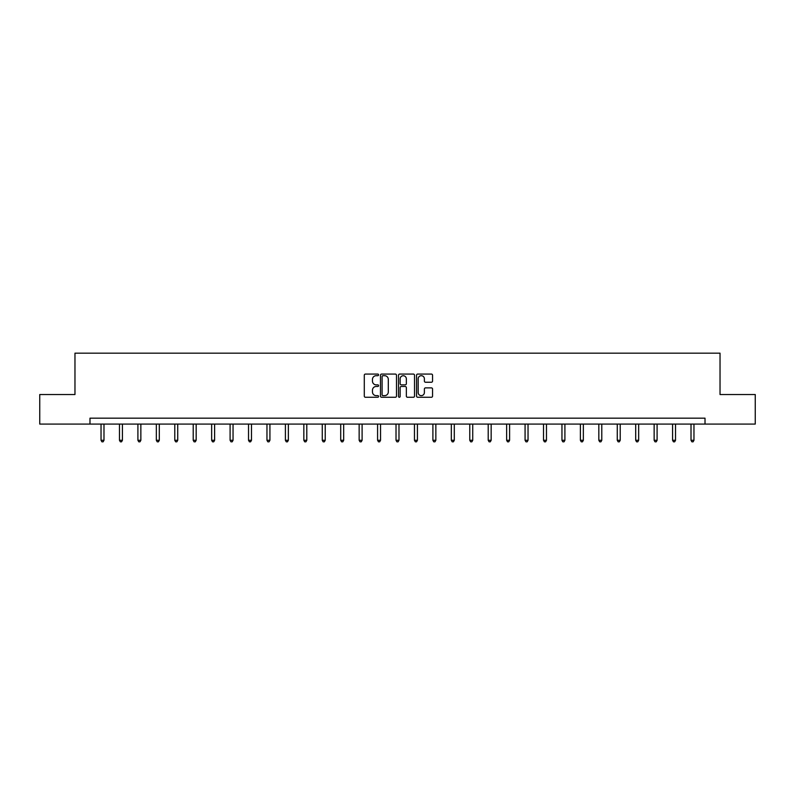 <?xml version="1.0" encoding="UTF-8"?>
<svg xmlns="http://www.w3.org/2000/svg" width="795" height="795" viewBox="0 0 795 795"><rect width="100%" height="100%" fill="white"/><g stroke="black" fill="none" stroke-linecap="round" stroke-linejoin="round"><path stroke-width="1.19" d="M378.589 374.882A0.815 0.815 0 0 0 377.774 374.067L365.452 374.067A1.163 1.163 0 0 0 364.289 375.23L364.289 396.109A1.163 1.163 0 0 0 365.452 397.271L377.774 397.271A0.815 0.815 0 0 0 378.589 396.457A0.815 0.815 0 0 0 377.774 395.642L376.184 395.642A3.717 3.717 0 0 1 372.467 391.935L372.467 390.196A3.717 3.717 0 0 1 376.184 386.479L377.774 386.479A0.815 0.815 0 0 0 378.589 385.674A0.815 0.815 0 0 0 377.774 384.859L376.184 384.859A3.717 3.717 0 0 1 372.467 381.143L372.467 379.404A3.717 3.717 0 0 1 376.184 375.697L377.774 375.697A0.815 0.815 0 0 0 378.589 374.882M431.407 382.246A1.163 1.163 0 0 0 432.559 381.083L432.559 375.23A1.163 1.163 0 0 0 431.407 374.067L417.713 374.067A1.163 1.163 0 0 0 416.55 375.23L416.55 396.109A1.163 1.163 0 0 0 417.713 397.271L431.407 397.271A1.163 1.163 0 0 0 432.559 396.109L432.559 389.033A1.163 1.163 0 0 0 431.407 387.871L425.544 387.871A1.163 1.163 0 0 0 424.381 389.033L424.381 392.541A3.101 3.101 0 0 1 421.28 395.642A3.101 3.101 0 0 1 418.18 392.541L418.18 378.798A3.101 3.101 0 0 1 421.28 375.697A3.101 3.101 0 0 1 424.381 378.798L424.381 381.083A1.163 1.163 0 0 0 425.544 382.246L431.407 382.246M89.984 424.083L39.75 424.083L39.75 394.529L74.969 394.529L74.969 353.169L720.031 353.169L720.031 394.529L755.25 394.529L755.25 424.083L705.016 424.083L705.016 418.17L89.984 418.17L89.984 424.083L705.016 424.083M396.486 375.23A1.163 1.163 0 0 0 395.324 374.067L381.64 374.067A1.163 1.163 0 0 0 380.477 375.23L380.477 396.109A1.163 1.163 0 0 0 381.64 397.271L395.324 397.271A1.163 1.163 0 0 0 396.486 396.109L396.486 375.23M399.676 374.067L413.36 374.067A1.163 1.163 0 0 1 414.523 375.23L414.523 396.109A1.163 1.163 0 0 1 413.36 397.271L407.507 397.271A1.163 1.163 0 0 1 406.344 396.109L406.344 387.642A1.163 1.163 0 0 0 405.182 386.479L401.296 386.479A1.163 1.163 0 0 0 400.143 387.642L400.143 396.457A0.815 0.815 0 0 1 399.328 397.271A0.815 0.815 0 0 1 398.514 396.457L398.514 375.23A1.163 1.163 0 0 1 399.676 374.067M382.912 375.697A0.815 0.815 0 0 0 382.097 376.502L382.097 394.837A0.815 0.815 0 0 0 382.912 395.642L384.591 395.642A3.717 3.717 0 0 0 388.308 391.935L388.308 379.404A3.717 3.717 0 0 0 384.591 375.697L382.912 375.697M406.344 378.857A3.101 3.101 0 0 0 403.244 375.747A3.101 3.101 0 0 0 400.143 378.857L400.143 383.697A1.163 1.163 0 0 0 401.296 384.859L405.182 384.859A1.163 1.163 0 0 0 406.344 383.697L406.344 378.857M101.035 424.083L101.035 440.291L103.986 440.291L103.986 424.083M103.986 440.291L103.102 441.831L101.919 441.831L101.035 440.291M119.469 424.083L119.469 440.291L122.42 440.291L122.42 424.083M122.42 440.291L121.536 441.831L120.353 441.831L119.469 440.291M137.903 424.083L137.903 440.291L140.854 440.291L140.854 424.083M140.854 440.291L139.97 441.831L138.787 441.831L137.903 440.291M156.337 424.083L156.337 440.291L159.298 440.291L159.298 424.083M159.298 440.291L158.414 441.831L157.231 441.831L156.337 440.291M174.781 424.083L174.781 440.291L177.732 440.291L177.732 424.083M177.732 440.291L176.848 441.831L175.665 441.831L174.781 440.291M193.215 424.083L193.215 440.291L196.166 440.291L196.166 424.083M196.166 440.291L195.282 441.831L194.099 441.831L193.215 440.291M211.649 424.083L211.649 440.291L214.61 440.291L214.61 424.083M214.61 440.291L213.716 441.831L212.543 441.831L211.649 440.291M230.093 424.083L230.093 440.291L233.044 440.291L233.044 424.083M233.044 440.291L232.16 441.831L230.977 441.831L230.093 440.291M248.527 424.083L248.527 440.291L251.478 440.291L251.478 424.083M251.478 440.291L250.594 441.831L249.411 441.831L248.527 440.291M266.961 424.083L266.961 440.291L269.922 440.291L269.922 424.083M269.922 440.291L269.028 441.831L267.845 441.831L266.961 440.291M285.405 424.083L285.405 440.291L288.356 440.291L288.356 424.083M288.356 440.291L287.472 441.831L286.289 441.831L285.405 440.291M303.839 424.083L303.839 440.291L306.791 440.291L306.791 424.083M306.791 440.291L305.906 441.831L304.724 441.831L303.839 440.291M322.273 424.083L322.273 440.291L325.225 440.291L325.225 424.083M325.225 440.291L324.34 441.831L323.158 441.831L322.273 440.291M340.707 424.083L340.707 440.291L343.669 440.291L343.669 424.083M343.669 440.291L342.784 441.831L341.602 441.831L340.707 440.291M359.151 424.083L359.151 440.291L362.103 440.291L362.103 424.083M362.103 440.291L361.218 441.831L360.036 441.831L359.151 440.291M377.585 424.083L377.585 440.291L380.537 440.291L380.537 424.083M380.537 440.291L379.652 441.831L378.47 441.831L377.585 440.291M396.019 424.083L396.019 440.291L398.981 440.291L398.981 424.083M398.981 440.291L398.086 441.831L396.914 441.831L396.019 440.291M414.463 424.083L414.463 440.291L417.415 440.291L417.415 424.083M417.415 440.291L416.53 441.831L415.348 441.831L414.463 440.291M432.897 424.083L432.897 440.291L435.849 440.291L435.849 424.083M435.849 440.291L434.964 441.831L433.782 441.831L432.897 440.291M451.331 424.083L451.331 440.291L454.293 440.291L454.293 424.083M454.293 440.291L453.398 441.831L452.216 441.831L451.331 440.291M469.775 424.083L469.775 440.291L472.727 440.291L472.727 424.083M472.727 440.291L471.842 441.831L470.66 441.831L469.775 440.291M488.209 424.083L488.209 440.291L491.161 440.291L491.161 424.083M491.161 440.291L490.276 441.831L489.094 441.831L488.209 440.291M506.644 424.083L506.644 440.291L509.595 440.291L509.595 424.083M509.595 440.291L508.711 441.831L507.528 441.831L506.644 440.291M525.078 424.083L525.078 440.291L528.039 440.291L528.039 424.083M528.039 440.291L527.155 441.831L525.972 441.831L525.078 440.291M543.522 424.083L543.522 440.291L546.473 440.291L546.473 424.083M546.473 440.291L545.589 441.831L544.406 441.831L543.522 440.291M561.956 424.083L561.956 440.291L564.907 440.291L564.907 424.083M564.907 440.291L564.023 441.831L562.84 441.831L561.956 440.291M580.39 424.083L580.39 440.291L583.351 440.291L583.351 424.083M583.351 440.291L582.457 441.831L581.284 441.831L580.39 440.291M598.834 424.083L598.834 440.291L601.785 440.291L601.785 424.083M601.785 440.291L600.901 441.831L599.718 441.831L598.834 440.291M617.268 424.083L617.268 440.291L620.219 440.291L620.219 424.083M620.219 440.291L619.335 441.831L618.152 441.831L617.268 440.291M635.702 424.083L635.702 440.291L638.663 440.291L638.663 424.083M638.663 440.291L637.769 441.831L636.586 441.831L635.702 440.291M654.146 424.083L654.146 440.291L657.097 440.291L657.097 424.083M657.097 440.291L656.213 441.831L655.03 441.831L654.146 440.291M672.58 424.083L672.58 440.291L675.531 440.291L675.531 424.083M675.531 440.291L674.647 441.831L673.464 441.831L672.58 440.291M691.014 424.083L691.014 440.291L693.965 440.291L693.965 424.083M693.965 440.291L693.081 441.831L691.898 441.831L691.014 440.291"/></g></svg>
